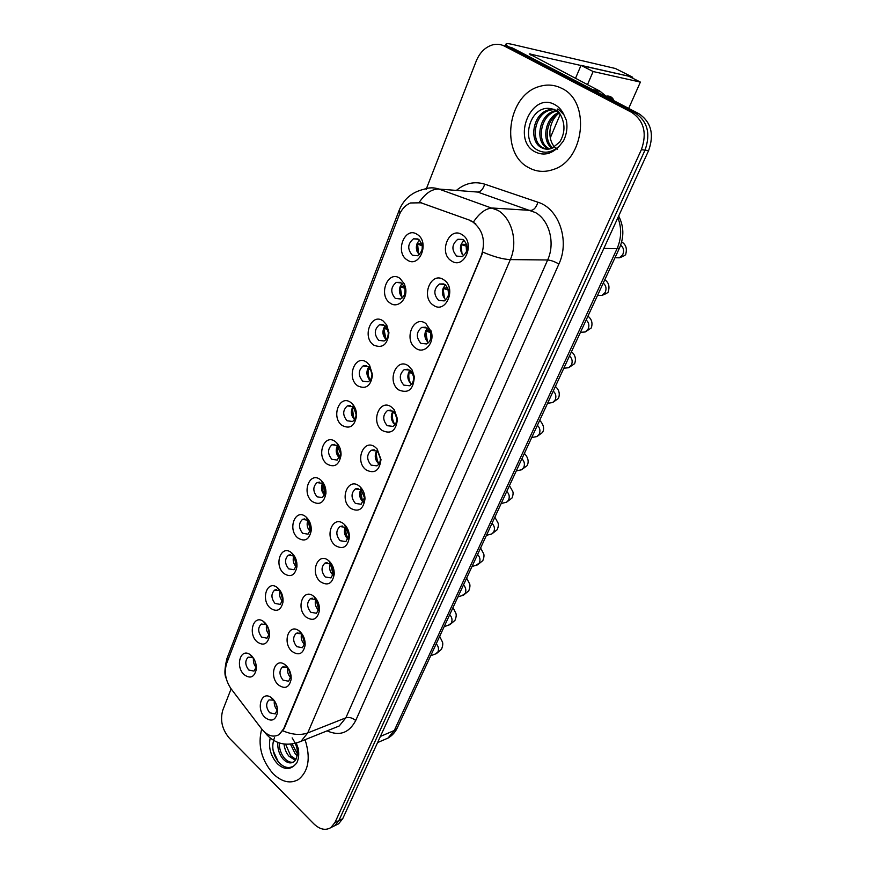 <?xml version="1.0" encoding="UTF-8"?>
<svg xmlns="http://www.w3.org/2000/svg" width="873" height="873" viewBox="0 0 873 873"><rect width="100%" height="100%" fill="white"/><g stroke="black" fill="none" stroke-linecap="round" stroke-linejoin="round"><path stroke-width="1.31" d="M390.198 303.127C377.823 295.369 387.819 269.506 399.943 278.345L404.494 284.107L405.716 288.712C407.407 299.646 397.477 308.726 390.198 303.127M401.416 282.983L396.222 282.416C390.613 287.173 390.318 292.51 395.327 298.424L400.609 298.992C403.839 297.213 405.301 294.026 405.007 289.432L404.243 286.562L401.416 282.983M373.699 345.075C361.608 337.142 371.331 312.01 383.171 320.991L386.695 324.931L388.932 332.678C387.623 344.628 382.538 348.764 373.699 345.075M384.698 325.367L379.449 324.767C374.146 329.372 373.928 334.577 378.773 340.372L384.098 340.983C386.903 339.455 388.289 336.672 388.278 332.635L386.892 327.822L384.698 325.367M357.668 385.833C345.85 377.747 355.3 353.314 366.867 362.426L369.552 365.187L372.531 374.833C370.927 386.008 365.973 389.674 357.668 385.833M368.45 366.551L363.157 365.907C358.148 370.37 357.995 375.445 362.699 381.141L368.057 381.796C370.545 380.421 371.854 377.911 371.974 374.277L370.119 368.275L368.45 366.551M342.085 425.446C330.529 417.218 339.717 393.472 351.033 402.704L352.965 404.57C355.398 407.626 356.599 411.303 356.566 415.592C354.787 426.133 349.964 429.418 342.085 425.446M352.659 406.589L347.345 405.89C342.609 410.223 342.511 415.177 347.061 420.764L352.441 421.473C354.689 420.208 355.911 417.927 356.108 414.61L353.86 407.756L352.659 406.589M326.928 463.978C315.633 455.619 324.57 432.506 335.625 441.858L336.891 443.015C339.772 446.267 341.157 450.282 341.048 455.084C339.15 465.08 334.446 468.048 326.928 463.978M337.294 445.514L331.98 444.761C327.484 448.973 327.44 453.818 331.86 459.307L337.24 460.071L340.666 453.742L337.294 445.514M312.185 501.462C301.13 492.983 309.828 470.492 320.642 479.932L321.297 480.51C324.581 483.893 326.131 488.193 325.935 493.409C323.981 502.935 319.398 505.62 312.185 501.462M322.366 483.38L317.041 482.583C312.774 486.665 312.785 491.401 317.074 496.802L322.453 497.621L325.651 491.761L322.366 483.38M297.835 537.943C287.021 529.344 295.489 507.453 306.074 516.991L306.172 517.078C309.795 520.537 311.486 525.055 311.246 530.642C309.238 539.743 304.775 542.177 297.835 537.943M307.831 520.232L302.516 519.37C298.457 523.342 298.511 527.979 302.669 533.294L308.038 534.167L311.039 528.722C311.203 525.251 310.144 522.447 307.885 520.286L307.831 520.232M283.856 573.463C273.522 564.984 281.128 543.923 291.484 552.729L291.888 553.056C295.565 556.614 297.246 561.208 296.94 566.828C294.91 575.547 290.556 577.751 283.856 573.463M296.1 559.691L293.426 555.905L288.385 555.195C284.522 559.036 284.609 563.587 288.657 568.825L294.005 569.753L296.82 564.678L296.82 562.659M270.259 608.055C260.394 599.74 267.127 579.497 277.221 587.485L278.072 588.184C281.728 591.829 283.376 596.455 283.016 602.043C280.975 610.402 276.719 612.41 270.259 608.055M281.575 593.149L279.36 590.606L274.624 590.072C270.946 593.815 271.077 598.267 275.006 603.429L280.331 604.411L283.027 598.703M257 641.753C247.572 633.58 253.552 614.112 263.351 621.38L264.617 622.394C268.24 626.127 269.855 630.764 269.441 636.308C267.411 644.339 263.264 646.162 257 641.753M267.52 626.268L265.687 624.446L261.234 624.053C257.721 627.687 257.884 632.052 261.704 637.148L266.996 638.185L269.517 633.34M244.08 674.6C235.055 666.557 240.359 647.81 249.874 654.444L251.5 655.721C255.102 659.541 256.673 664.189 256.226 669.678C254.207 677.404 250.147 679.052 244.08 674.6M253.89 658.766L252.373 657.445L248.183 657.162C244.833 660.697 245.018 664.975 248.75 670.006L253.999 671.108L256.335 666.907L256.226 669.678M407.178 259.947C394.509 252.373 404.81 225.736 417.218 234.422C430.182 242.05 419.433 268.939 407.178 259.947M418.636 239.333L413.507 238.82C407.571 243.72 407.189 249.187 412.362 255.232L417.578 255.756C423.481 250.824 423.831 245.346 418.636 239.333M433.368 305.212C420.371 297.246 431.022 270.717 443.746 279.786C457.048 287.828 445.928 314.607 433.368 305.212M445.044 284.543L439.457 284.009C433.652 288.93 433.346 294.387 438.562 300.377L444.237 300.912C450.021 295.958 450.293 290.502 445.044 284.543M415.81 348.207C403.119 340.055 413.464 314.302 425.882 323.523L431.317 331.751C434.841 343.351 423.994 354.667 415.81 348.207M427.246 328.008L421.615 327.43C416.126 332.198 415.908 337.513 420.95 343.384L426.679 343.962C430.258 341.769 431.578 338.157 430.629 333.115L427.246 328.008M398.754 389.947C386.368 381.632 396.418 356.621 408.542 365.983L412.143 370.01L414.326 376.678C413.562 389.456 408.368 393.876 398.754 389.947M409.972 370.196L404.297 369.574C399.125 374.19 398.972 379.373 403.861 385.135L409.612 385.768C412.525 384.044 413.846 381.075 413.562 376.852L412.209 372.706L409.972 370.196M382.199 430.498C370.097 422.041 379.853 397.728 391.704 407.222L394.323 409.895L397.455 418.876C396.222 430.738 391.137 434.612 382.199 430.498M393.188 411.183L387.492 410.506C382.603 414.981 382.516 420.044 387.241 425.697L393.014 426.384C395.589 424.867 396.833 422.216 396.768 418.44L394.814 412.853L393.188 411.183M366.103 469.903C354.274 461.304 363.768 437.679 375.346 447.282L377.136 448.984L380.999 459.558C379.504 470.7 374.539 474.148 366.103 469.903M376.874 451.014L371.178 450.282C366.551 454.615 366.518 459.558 371.101 465.113L376.874 465.855C379.177 464.48 380.355 462.079 380.399 458.652L377.987 452.072L376.874 451.014M350.455 508.217C338.899 499.487 348.12 476.505 359.436 486.217L360.494 487.178C363.419 490.32 364.914 494.238 364.99 498.93C363.321 509.472 358.476 512.571 350.455 508.217M361.029 489.731L355.333 488.935C350.935 493.147 350.968 497.981 355.409 503.437L361.171 504.234L364.478 497.632L361.029 489.731M335.232 545.483C323.927 536.633 332.908 514.273 343.973 524.084L344.388 524.444C347.727 527.729 349.407 531.952 349.407 537.113C347.629 547.131 342.903 549.914 335.232 545.483M345.61 527.379L339.935 526.528C335.756 530.609 335.832 535.335 340.143 540.714L345.883 541.576L348.982 535.476L345.61 527.379M320.435 581.734C309.479 572.874 317.925 551.223 328.761 560.772L328.935 560.913C332.548 564.307 334.315 568.727 334.239 574.183C332.395 583.731 327.79 586.241 320.435 581.734M330.605 564.002L324.952 563.096C320.991 567.057 321.1 571.684 325.291 576.988L330.998 577.904L333.912 572.251L330.605 564.002M306.019 617.025C295.609 608.361 303.04 587.584 313.603 596.194L314.291 596.761C317.903 600.264 319.638 604.738 319.485 610.194C317.586 619.317 313.101 621.598 306.019 617.025M316.004 599.653L310.395 598.682C306.619 602.534 306.761 607.062 310.832 612.289L316.506 613.272L319.245 608.012C319.332 604.618 318.252 601.835 316.004 599.653M291.986 651.378C282.066 642.888 288.614 622.94 298.882 630.721L300.05 631.648C303.651 635.249 305.343 639.778 305.124 645.212C303.193 653.953 298.817 656.016 291.986 651.378M303.575 636.624L301.076 633.776L296.22 633.329C292.619 637.061 292.804 641.513 296.755 646.664L302.396 647.701L304.961 642.79L304.961 641.273M278.323 684.847C268.84 676.51 274.635 657.314 284.598 664.375L286.169 665.63C289.749 669.318 291.407 673.869 291.146 679.281C289.192 687.673 284.925 689.528 278.323 684.847M289.007 669.34L286.977 667.376L282.416 667.07C278.989 670.704 279.196 675.058 283.048 680.143L288.636 681.246L291.091 675.898M264.999 717.453C255.942 709.258 261.06 690.761 270.706 697.2L272.649 698.727C276.206 702.503 277.832 707.065 277.516 712.433C275.562 720.498 271.394 722.178 264.999 717.453M274.897 701.532L273.26 700.135L268.982 699.939C265.708 703.463 265.938 707.741 269.692 712.772L275.224 713.928L277.527 709.345M451.45 260.918C438.137 253.137 449.115 225.801 462.155 234.717C475.785 242.552 464.327 270.161 451.45 260.918M463.388 239.759L457.878 239.267C451.701 244.353 451.308 249.951 456.699 256.084L462.319 256.575C468.452 251.457 468.812 245.848 463.388 239.759M402.398 297.769C398.503 293.099 398.404 288.341 402.093 283.507M386.03 339.564C382.199 335.167 381.927 330.572 385.2 325.76M370.087 380.159C366.365 376.034 365.929 371.592 368.81 366.835M354.558 419.607C350.957 415.723 350.4 411.456 352.899 406.785M339.433 457.976C335.974 454.309 335.319 450.206 337.458 445.645M324.691 495.275C321.395 491.826 320.653 487.887 322.464 483.467M310.319 531.581L310.319 531.581C307.198 528.318 306.39 524.553 307.885 520.286L306.172 517.078M296.307 566.915L296.296 566.904C293.372 563.827 292.51 560.237 293.721 556.156M282.623 601.311C279.895 598.409 279 595.004 279.949 591.097M269.277 634.813C266.756 632.074 265.85 628.855 266.56 625.155M256.247 667.441C253.934 664.866 253.028 661.843 253.519 658.373M419.226 254.741C415.308 249.754 415.406 244.855 419.52 240.02M445.787 299.93C441.345 295.009 441.247 289.978 445.481 284.86M428.392 342.762C424.016 338.157 423.721 333.3 427.475 328.172M411.423 384.316C407.189 379.995 406.731 375.303 410.037 370.25M394.814 424.605C390.831 420.524 390.264 416.028 393.112 411.128M378.686 463.77C374.921 459.907 374.266 455.619 376.7 450.883M363.31 502.106L362.993 501.855C359.458 498.21 358.716 494.096 360.778 489.535M348.087 539.187L347.727 538.903C344.399 535.455 343.602 531.537 345.315 527.15M333.235 575.263L332.864 574.958C329.754 571.706 328.892 567.963 330.3 563.751M318.765 610.358L318.405 610.063C315.48 606.986 314.586 603.429 315.71 599.402M304.644 644.525L304.317 644.241C301.589 641.349 300.661 637.967 301.523 634.125M290.862 677.786L290.6 677.546C288.057 674.818 287.097 671.621 287.741 667.954M277.418 710.185L277.221 710C274.864 707.436 273.893 704.424 274.318 700.943M463.672 255.789C459.209 250.518 459.351 245.335 464.065 240.25M469.641 220.433L472.85 221.993C483.075 230.079 485.901 241.286 481.329 255.603L283.649 728.824L279.022 734.662C273.184 737.74 267.4 735.841 261.682 728.944L231.159 688.906C225.485 680.558 223.99 672.024 226.685 663.316L398.95 215.675C401.471 209.378 405.345 205.144 410.572 202.962L420.961 202.809L470.427 220.465L475.818 223.892M561.819 88.391C554.682 84.768 547.24 84.124 539.459 86.46C507.289 94.95 499.902 153.102 528.492 167.529C536.295 171.894 544.588 172.538 553.373 169.471C584.463 160.206 590.988 101.617 561.819 88.391C554.682 84.768 547.24 84.124 539.459 86.46C507.289 94.95 499.902 153.102 528.492 167.529C536.295 171.894 544.588 172.538 553.373 169.471C584.463 160.206 590.988 101.617 561.819 88.391M261.704 728.977C257.568 745.149 261.387 760.088 273.184 773.805C281.99 782.164 290.469 784.041 298.599 779.425C308.649 771.066 310.81 757.829 305.07 739.704C310.81 757.829 308.649 771.066 298.599 779.425C290.469 784.041 281.99 782.164 273.184 773.805C261.387 760.088 257.568 745.149 261.704 728.977M400.02 213.23L399.288 210C403.861 198.946 412.089 192.038 423.994 189.266C428.959 187.433 433.936 187.368 438.912 189.059L497.839 210.328C512.102 218.446 518.169 242.268 510.323 259.597C503.208 259.346 494.085 256.869 482.944 252.166L284.172 728.617L279.022 734.662M332.013 827.037L334.774 825.683L338.877 820.587L645.005 150.145C650.811 133.776 647.58 121.412 635.304 113.043L508.468 47.044L502.575 45.276L508.468 47.044L635.304 113.043C647.58 121.412 650.811 133.776 645.005 150.145L338.877 820.587L334.774 825.683L332.013 827.037M282.961 730.854C292.302 734.771 300.552 735.47 307.711 732.938L510.323 259.597L547.644 259.979C555.392 243.316 549.521 220.422 535.542 212.597L477.673 192.06L438.912 189.059C431.971 188.863 425.435 193.249 419.324 202.209L470.427 220.465M231.116 688.852L222.811 710.098C219.92 720.181 222.113 729.566 229.413 738.242L313.789 823.806C319.824 829.525 325.542 830.78 330.911 827.571L335.014 822.453L641.393 149.632C647.209 133.187 643.968 120.769 631.659 112.366L504.529 46.138C500.687 44.196 496.65 43.781 492.405 44.927C485.126 47.218 479.735 52.598 476.221 61.066L426.111 189.419M335.843 825.171L338.604 823.817L342.707 818.732L648.584 150.658C654.39 134.366 651.16 122.045 638.916 113.708L512.375 47.939L506.515 46.182M466.793 244.418L461.086 244.276M461.031 244.407L462.035 253.999M467.219 246.404L461.468 244.68M466.182 246.382L466.542 251.904M421.877 243.851L417.01 243.731L416.912 251.184M417.01 243.731L417.621 244.134L418.516 254.01M422.292 245.793L417.621 244.134M422.248 245.793L422.205 249.242M442.546 290.054L442.644 294.878M447.914 288.003L443.146 288.09M443.08 288.232L444.488 298.675M448.624 290.152L443.517 288.516M448.176 290.163L448.493 295.467M425.195 332.133L425.631 339.128M429.494 330.42L425.729 330.649M425.664 330.802L427.486 341.976M430.476 332.602L426.079 331.085M431.317 331.751L430.629 333.115L430.902 337.491M408.302 373.251L409.164 381.752M411.532 371.712L408.837 371.974M408.75 372.149L409.142 372.433C408.324 376.569 408.946 380.41 410.976 383.967M412.689 373.633L409.142 372.433M391.879 413.333L393.21 422.947M394.039 411.936L392.435 412.143M392.315 412.351L392.686 412.623C391.846 416.999 392.599 421.026 394.945 424.704M395.229 413.464L392.686 412.623M404.177 286.409L400.15 286.475L400.391 295.096M400.15 286.475L402.006 297.409M404.799 288.308L400.751 286.879M386.903 327.844L383.76 328.008L384.382 337.633M383.76 328.008L385.986 339.532M387.688 329.568L384.349 328.423M370.054 368.188L367.839 368.384C366.987 372.684 367.588 376.7 369.65 380.442M367.839 368.384L368.406 368.799C367.653 372.826 368.242 376.558 370.185 380.028M370.927 369.65L368.406 368.799M555.119 109.987L548.855 108.361C529.584 106.899 521.05 140.553 536.491 149.49C544.25 154.084 551.965 152.819 559.626 145.693L563.489 140.924C566.697 134.333 567.668 127.48 566.391 120.365L563.958 114.854L558.48 109.234C555.032 107.979 559.538 112.824 560.444 114.701C565.355 124.031 565.115 133.132 559.746 141.993L551.954 148.345C548.08 149.709 544.523 149.436 541.26 147.526C528.492 141 532.846 113.741 548.495 109.922L554.311 109.321M552.074 148.301C541.118 141 545.101 117.484 558.775 112.552M552.871 147.963C542.93 140.291 546.705 118.641 559.342 113.206M548.931 149.119L547.295 148.312C534.56 141.819 538.914 114.734 554.497 110.958L556.439 110.511M549.706 148.988L548.79 148.508C536.066 142.026 540.409 114.985 555.992 111.209L557.029 110.947M546.629 149.196L542.777 147.723C530.02 141.208 534.374 113.992 550.001 110.184L554.126 109.529M557.509 149.403C547.022 143.15 547.447 122.678 558.273 113.763M292.139 737.892C297.988 746.786 298.981 754.381 295.096 760.667L293.699 761.933C290.305 763.886 286.715 762.871 282.939 758.888C279.185 754.261 277.45 748.761 277.756 742.388M274.482 737.761C271.296 746.077 272.616 754.163 278.454 762.031C283.801 767.771 289.018 769.004 294.103 765.719L296.656 763.166C298.719 759.074 299.243 754.174 298.239 748.477L296.329 743.294M297.235 755.745L295.227 753.857L290.545 744.287M297.453 753.977L292.16 744.112M295.401 760.285L289.116 756.356C286.322 753.126 284.62 749.034 283.998 744.069M295.969 759.412L290.644 755.734L285.635 744.276M293.415 762.118C290.36 762.729 287.381 761.442 284.489 758.255C281.008 754.032 279.262 748.925 279.251 742.934M278.269 761.802L273.173 750.704M507.791 46.706L505.871 44.152C506.296 43.41 508.479 43.497 512.407 44.403L615.389 68.498M633.132 78.439L632.27 77.01L529.245 53.886L599.827 91.098L607.848 97.558M613.992 100.755L613.086 98.987C611.493 96.641 609.168 95.692 606.135 96.161M628.68 108.383L640.389 82.095L593.116 71.531L587.474 84.692M640.389 82.095L628.68 76.191L581.025 65.355L575.46 78.461M560.237 114.374L550.241 137.945M593.116 71.531L581.025 65.355M375.903 452.345L377.693 462.854M376.35 451.439L376.689 451.701C375.859 456.077 376.645 460.115 379.046 463.814M378.042 452.138L376.689 451.701M360.353 490.342L362.611 501.528M361.106 489.786C360.331 494.096 361.138 498.079 363.517 501.746M345.228 527.336C344.715 531.57 345.61 535.487 347.923 539.067M345.817 527.565C345.337 531.548 346.177 535.225 348.349 538.597M352.332 407.702L353.783 418.865M353.63 407.495L352.365 407.647L352.91 408.073C352.157 412.089 352.779 415.832 354.765 419.313M354.471 408.597L352.91 408.073M337.24 446.016C336.487 450.13 337.109 454.015 339.117 457.692M337.316 445.885L337.818 446.289C337.098 450.25 337.731 453.982 339.717 457.474M322.508 483.511C321.853 487.68 322.595 491.586 324.723 495.22M323.043 484.013L325.04 494.555M330.431 563.86L333.3 575.111M330.987 564.362L333.551 574.401M316.048 599.686L318.896 609.943M316.604 600.242L319.092 609.168M302.069 634.616L304.819 643.805M302.647 635.26L304.95 642.943M288.505 668.729L291.047 676.695M289.127 669.569L291.058 675.637M275.399 702.383L277.396 708.352M276.381 704.5L276.894 706.061M308.114 520.494L310.439 531.297M308.638 521.039L310.701 530.577M294.136 556.548L296.493 566.37M294.67 557.16L296.689 565.573M280.56 591.719L282.841 600.46M281.106 592.429L282.983 599.565M267.378 626.083L269.495 633.58M268.011 627.272L269.408 632.227M254.676 660.25L256.16 665.226M420.961 202.809L421.768 202.852M355.715 720.498C352.43 717.813 349.145 716.919 345.872 717.813L547.644 259.979C550.918 260.241 554.671 261.594 558.895 264.017L355.715 720.498C349.167 732.938 339.619 736.397 327.08 730.865M334.086 728.06L339.171 726.02L345.872 717.813L307.711 732.938L300.999 741.33L295.303 743.48M473.461 221.993C479.703 212.641 486.239 207.992 493.07 208.069L530.871 210.415C533.938 210.087 536.284 207.359 537.932 202.23C558.927 208.483 569.993 240.762 558.895 264.017M226.478 663.873L226.969 658.504L399.288 210M264.661 732.185L266.036 733.909M456.393 190.412C465.123 183.144 474.563 181.06 484.701 184.159L537.932 202.23M335.014 822.453L342.707 818.732M641.393 149.632L648.584 150.658M631.659 112.366L638.916 113.708M504.529 46.138L512.375 47.939M484.701 184.159C483.151 189.157 480.805 191.787 477.673 192.06L466.717 191.209M383.302 740.118L387.972 738.1L394.29 730.505L617.036 248.718C621.532 238.373 621.816 228.039 617.888 217.704M603.832 248.401L617.036 248.718L619.524 247.932L397.368 727.711C395.262 732.218 392.13 735.677 387.972 738.1L377.572 742.585M397.368 727.711L394.29 730.505L380.388 736.43M620.67 245.16C623.671 247.626 624.348 250.824 622.689 254.763L619.372 257.808L615.356 257.753M603.254 283.081C606.113 285.591 606.735 288.734 605.142 292.499L602.075 295.369L598.398 295.478M586.165 319.987C588.959 322.508 589.581 325.607 588.02 329.285L585.183 331.98L581.844 332.22M569.502 355.977C572.241 358.508 572.852 361.575 571.335 365.165L568.705 367.708L565.671 368.035M553.242 391.082C555.937 393.636 556.538 396.658 555.053 400.172L552.609 402.562L549.87 402.955M563.958 114.854C561.885 110.249 558.873 106.866 554.944 104.716C531.231 90.912 511.185 139.876 535.084 151.869C543.879 156.136 552.052 154.074 559.626 145.693M270.194 737.98C268.262 747.474 270.663 756.051 277.418 763.744C283.529 769.342 289.094 769.997 294.103 765.719M530.38 54.988L530.806 53.93M592.592 89.635L599.827 91.098M632.27 77.01L614.996 68.301M600.384 91.469L593.4 90.05M537.375 425.337C540.016 427.901 540.605 430.902 539.165 434.328L536.895 436.576L534.418 437.013M521.89 458.783C524.477 461.359 525.066 464.316 523.658 467.666L521.541 469.783L519.315 470.252M506.776 491.434C509.308 494.02 509.887 496.944 508.512 500.218L506.536 502.215L504.539 502.695M492.012 523.331C494.5 525.917 495.067 528.809 493.725 532.006L491.881 533.894L490.08 534.385M477.575 554.486C480.019 557.083 480.587 559.942 479.277 563.074L475.927 565.333M463.487 584.932C465.876 587.529 466.433 590.366 465.156 593.422L462.079 595.582M449.704 614.69C452.061 617.298 452.607 620.103 451.352 623.093L448.526 625.144M436.227 643.783C438.541 646.402 439.086 649.174 437.853 652.098L435.245 654.052M293.426 555.905L291.484 552.729M279.36 590.606L277.221 587.485M265.687 624.446L263.351 621.38M252.373 657.445L249.874 654.444M330.496 563.914L328.761 560.772M315.579 599.293L313.603 596.194M301.076 633.776L298.882 630.721M286.977 667.376L284.598 664.375M273.26 700.135L270.706 697.2M400.281 282.372L396.222 282.416M383.149 324.581L379.449 324.767M366.529 365.612L363.157 365.907M350.4 405.519L347.345 405.89M334.741 444.346L331.98 444.761M319.54 482.125L317.041 482.583M304.775 518.889L302.516 519.37M290.425 554.704L288.385 555.195M276.468 589.581L274.624 590.072M417.938 238.94L413.507 238.82M443.931 283.954L439.457 284.009M425.664 327.2L421.615 327.43M407.964 369.235L404.297 369.574M390.798 410.081L387.492 410.506M374.157 449.791L371.178 450.282M358.006 488.411L355.333 488.935M342.336 525.983L339.935 526.528M327.113 562.55L324.952 563.096M312.327 598.136L310.395 598.682M297.955 632.794L296.22 633.329M283.987 666.546L282.416 667.07M462.777 239.42L457.878 239.267M277.494 709.618L277.516 712.433M291.047 676.651L291.146 679.281M304.961 642.79L305.124 645.212M319.245 608.012L319.485 610.194M333.912 572.251L334.239 574.183M345.861 527.598L344.388 524.444M348.982 535.476L349.407 537.113M361.684 490.32L360.494 487.178M364.478 497.632L364.99 498.93M377.987 452.072L377.136 448.984M380.399 458.652L380.999 459.558M394.814 412.853L394.323 409.895M396.768 418.44L397.455 418.876M412.209 372.706L412.143 370.01M413.562 376.852L414.326 376.678M430.389 332.318L430.924 330.452M269.473 633.733L269.441 636.308M282.972 599.664L283.016 602.043M296.82 564.678L296.94 566.828M311.039 528.722L311.246 530.642M322.77 483.74L321.297 480.51M325.651 491.761L325.935 493.409M338.08 446.234L336.891 443.015M340.666 453.742L341.048 455.084M353.86 407.756L352.965 404.57M356.108 414.61L356.566 415.592M370.119 368.275L369.552 365.187M371.974 374.277L372.531 374.833M386.892 327.822L386.695 324.931M388.278 332.635L388.932 332.678M404.243 286.562L404.494 284.107M405.007 289.432L405.716 288.712M333.77 728.18L300.999 741.33C287.654 746.666 276.294 744.516 266.931 734.913L264.77 732.272M226.238 678.496C224.274 675.102 224.514 668.434 226.969 658.504M330.911 827.571L338.604 823.817M618.662 216.013C623.911 226.271 624.206 236.91 619.524 247.932M614.985 257.753L619.372 257.808C623.999 256.149 626.137 254.829 625.81 253.857C627.207 248.412 625.832 244.44 621.674 241.93M597.503 295.5L602.075 295.369C606.582 293.601 608.667 292.28 608.317 291.386C609.834 286.355 608.656 282.459 604.814 279.709M580.458 332.318L585.183 331.98L591.272 327.964C592.865 323.097 591.752 319.169 587.933 316.168M563.827 368.231L568.705 367.708L574.63 363.648C576.311 358.923 575.252 354.951 571.466 351.732M547.6 403.282L552.609 402.562L558.404 398.47C560.182 393.963 559.178 389.947 555.392 386.433M548.855 108.361L554.65 109.474L560.444 114.701M555.992 111.209L554.497 110.958M550.001 110.184L548.495 109.922M505.227 45.767L505.871 44.152M613.086 98.987L607.401 96.03M531.755 437.493L536.895 436.576L542.559 432.462C544.577 428.654 543.628 424.605 539.71 420.295M516.292 470.885L521.541 469.783L527.096 465.647C529.114 461.773 528.22 457.681 524.4 453.36M501.189 503.503L506.536 502.215L511.982 498.046C513.117 495.166 513.379 492.994 512.789 491.521L509.461 485.639M486.436 535.356L491.881 533.894L497.228 529.704C498.385 526.79 498.669 524.564 498.068 523.025L494.849 517.176M472.02 566.49L477.553 564.853L482.813 560.63C483.991 557.651 484.286 555.392 483.697 553.842L480.587 547.993M457.932 596.914L463.541 595.113L468.725 590.857C469.925 587.824 470.241 585.51 469.652 583.939L466.64 578.112M444.161 626.65L449.846 624.686L454.942 620.419C456.175 617.386 456.503 615.072 455.935 613.457L453 607.553M430.695 655.732L436.445 653.604L441.476 649.316C442.742 646.162 443.08 643.761 442.48 642.102L439.676 636.352"/></g></svg>
